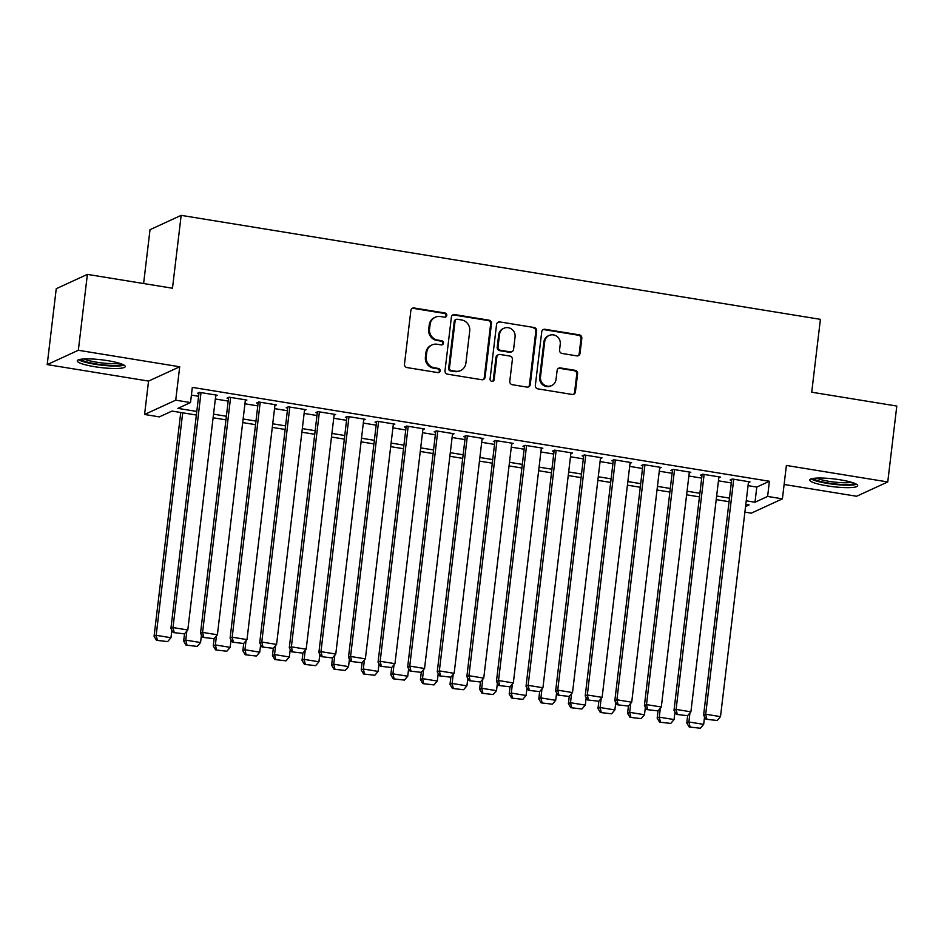 <?xml version="1.0" encoding="UTF-8"?>
<svg xmlns="http://www.w3.org/2000/svg" width="944" height="944" viewBox="0 0 944 944"><rect width="100%" height="100%" fill="white"/><g stroke="black" fill="none" stroke-linecap="round" stroke-linejoin="round"><path stroke-width="1.42" d="M446.783 315.426A2.124 2.03 65.3 0 0 445.002 313.007L414.133 307.992A3.044 2.903 65.3 0 0 410.876 310.493L404.48 364.136A3.044 2.903 65.3 0 0 407.029 367.582L437.898 372.609A2.124 2.03 65.3 0 0 440.175 370.85A2.124 2.03 65.3 0 0 438.394 368.431L434.393 367.782A9.735 9.287 65.3 0 1 426.24 356.738L426.771 352.265A9.735 9.287 65.3 0 1 437.202 344.241L441.202 344.89A2.124 2.03 65.3 0 0 443.479 343.132A2.124 2.03 65.3 0 0 441.698 340.725L437.697 340.076A9.735 9.287 65.3 0 1 429.544 329.019L430.075 324.559A9.735 9.287 65.3 0 1 440.506 316.535L444.506 317.184A2.124 2.03 65.3 0 0 446.783 315.426M445.202 317.172A2.124 2.03 65.3 0 0 444.164 313.396L413.295 308.369A3.044 2.903 65.3 0 0 412.103 308.428M438.582 372.597A2.124 2.03 65.3 0 0 437.544 368.821L433.556 368.172L434.393 367.782M441.886 344.879A2.124 2.03 65.3 0 0 440.86 341.103L436.86 340.454L437.697 340.076M840.266 479.823A24.166 3.906 -173.2 0 0 809.716 479.989A24.166 3.906 -173.2 0 0 827.145 485.865A24.166 3.906 -173.2 0 0 857.695 485.712A24.166 3.906 -173.2 0 0 840.266 479.823M107.805 360.679A24.166 3.906 -173.2 0 0 77.255 360.832A24.166 3.906 -173.2 0 0 94.683 366.709A24.166 3.906 -173.2 0 0 125.245 366.555A24.166 3.906 -173.2 0 0 107.805 360.679M576.772 355.864A3.044 2.903 65.3 0 0 580.029 353.351L581.823 338.306A3.044 2.903 65.3 0 0 579.274 334.849L545.007 329.279A3.044 2.903 65.3 0 0 541.738 331.781L535.342 385.423A3.044 2.903 65.3 0 0 537.891 388.869L572.17 394.45A3.044 2.903 65.3 0 0 575.427 391.937L577.598 373.765A3.044 2.903 65.3 0 0 575.049 370.308L560.382 367.924A3.044 2.903 65.3 0 0 557.125 370.437L556.04 379.453A8.13 7.764 65.3 0 1 543.72 384.574A8.13 7.764 65.3 0 1 540.499 376.916L544.712 341.61A8.13 7.764 65.3 0 1 557.043 336.477A8.13 7.764 65.3 0 1 560.252 344.135L559.556 350.023A3.044 2.903 65.3 0 0 562.105 353.469L576.772 355.864M748.049 485.641L756.793 487.069L769.419 481.263L767.614 496.438L782.411 498.845L751.259 513.17L744.887 512.132M87.391 274.385L78.34 350.271L47.2 364.596L56.251 288.699L87.391 274.385L172.481 288.227L181.165 215.362L820.407 319.343L811.722 392.208L896.8 406.05L887.749 481.947L786.387 465.451L782.411 498.845M47.2 364.596L148.562 381.081L179.702 366.768L78.34 350.271M179.702 366.768L175.726 400.162L190.523 402.569L177.897 408.374L196.789 411.442M769.419 481.263L192.328 387.382L190.523 402.569M491.482 323.603A3.044 2.903 65.3 0 0 488.933 320.158L454.654 314.576A3.044 2.903 65.3 0 0 451.397 317.09L445.002 370.721A3.044 2.903 65.3 0 0 447.55 374.178L481.829 379.748A3.044 2.903 65.3 0 0 485.086 377.246L491.482 323.603L490.644 323.993A3.044 2.903 65.3 0 0 488.095 320.547L453.816 314.966A3.044 2.903 65.3 0 0 452.624 315.025M499.824 321.928L534.103 327.509A3.044 2.903 65.3 0 1 536.652 330.955L530.257 384.597A3.044 2.903 65.3 0 1 527 387.099L512.332 384.715A3.044 2.903 65.3 0 1 509.784 381.258L512.38 359.511A3.044 2.903 65.3 0 0 509.831 356.053L500.096 354.472A3.044 2.903 65.3 0 0 496.839 356.985L494.137 379.63A2.124 2.03 65.3 0 1 490.904 380.963A2.124 2.03 65.3 0 1 490.066 378.969L496.568 324.429A3.044 2.903 65.3 0 1 499.824 321.928L534.103 327.509M784.122 484.473L856.609 496.261L887.749 481.947M215.704 395.984L217.297 395.253L199.55 392.362L197.438 393.329L198.924 393.565M245.298 400.799L246.891 400.067L229.144 397.176L227.032 398.144L228.519 398.38M274.893 405.613L276.486 404.882L258.739 401.991L256.626 402.958L258.113 403.194M304.487 410.428L306.08 409.696L288.333 406.805L286.221 407.773L287.708 408.009M334.082 415.242L335.675 414.499L317.927 411.619L315.815 412.587L317.302 412.823M363.676 420.056L365.269 419.313L347.522 416.434L345.41 417.401L346.896 417.637M393.27 424.871L394.863 424.127L377.116 421.248L375.004 422.216L376.491 422.452M422.865 429.685L424.458 428.942L406.711 426.063L404.598 427.03L406.085 427.266M452.459 434.5L454.052 433.756L436.305 430.877L434.193 431.845L435.68 432.081M482.054 439.314L483.647 438.571L465.899 435.691L463.787 436.659L465.274 436.895M511.648 444.128L513.241 443.385L495.494 440.506L493.382 441.473L494.868 441.709M541.242 448.943L542.835 448.199L525.088 445.32L522.976 446.288L524.463 446.524M570.837 453.757L572.43 453.014L554.683 450.135L552.57 451.102L554.057 451.338M600.431 458.572L602.024 457.828L584.277 454.949L582.165 455.917L583.652 456.153M630.026 463.386L631.619 462.643L613.871 459.763L611.759 460.731L613.246 460.967M659.62 468.189L661.213 467.457L643.466 464.578L641.354 465.545L642.84 465.781M689.214 473.003L690.807 472.271L673.06 469.38L670.948 470.348L672.435 470.596M718.809 477.817L720.402 477.086L702.655 474.195L700.542 475.162L702.029 475.41M191.408 395.099L198.594 396.268M215.35 398.993L228.188 401.082M244.944 403.808L257.783 405.896M274.539 408.622L287.377 410.711M304.133 413.437L316.972 415.525M333.728 418.251L346.566 420.34M363.322 423.065L376.16 425.154M392.916 427.88L405.755 429.968M422.511 432.694L435.349 434.783M452.105 437.509L464.944 439.597M481.7 442.323L494.538 444.412M511.294 447.137L524.132 449.226M540.888 451.952L553.727 454.04M570.483 456.766L583.321 458.855M600.077 461.581L612.916 463.669M629.672 466.383L642.51 468.484M659.266 471.198L672.104 473.298M688.86 476.012L701.699 478.112M718.455 480.826L731.293 482.927M748.403 482.632L749.996 481.9L732.249 479.009L730.137 479.977L731.624 480.225M181.165 215.362L150.025 229.675L143.606 283.519M196.364 415.041L171.997 411.077L159.371 416.882L144.574 414.475L175.726 400.162M148.562 381.081L144.574 414.475M746.232 500.827L754.988 502.243L767.614 496.438M213.533 414.168L226.383 416.257M243.127 418.983L255.977 421.071M272.722 423.797L285.572 425.886M302.316 428.611L315.166 430.7M331.91 433.426L344.761 435.514M361.505 438.24L374.355 440.329M391.099 443.055L403.949 445.143M420.694 447.869L433.544 449.958M450.288 452.683L463.138 454.772M479.882 457.498L492.733 459.586M509.477 462.312L522.327 464.401M539.071 467.127L551.921 469.215M568.666 471.941L581.516 474.03M598.26 476.755L611.11 478.844M627.854 481.57L640.705 483.658M657.449 486.384L670.299 488.473M687.043 491.199L699.893 493.287M716.638 496.013L729.488 498.102M745.548 506.586L749.088 504.957L745.807 504.426M729.063 501.701L716.213 499.612M699.469 496.886L686.618 494.798M669.874 492.072L657.024 489.983M640.28 487.257L627.43 485.169M610.685 482.443L597.835 480.354M581.091 477.629L568.241 475.54M551.497 472.814L538.646 470.726M521.902 468L509.052 465.911M492.308 463.185L479.458 461.097M462.713 458.371L449.863 456.282M433.119 453.557L420.269 451.468M403.525 448.742L390.674 446.654M373.93 443.928L361.08 441.839M344.336 439.113L331.486 437.025M314.741 434.299L301.891 432.21M285.147 429.485L272.297 427.396M255.553 424.67L242.702 422.582M225.958 419.856L213.108 417.767M756.793 487.069L754.988 502.243M435.302 317.219L434.464 317.609A9.735 9.287 65.3 0 0 429.237 324.937L430.075 324.559M436.86 340.454A9.735 9.287 65.3 0 1 428.706 329.409L429.237 324.937M431.998 344.938L431.16 345.327A9.735 9.287 65.3 0 0 425.933 352.655L426.771 352.265M433.556 368.172A9.735 9.287 65.3 0 1 425.402 357.127L425.933 352.655M483.021 379.689A3.044 2.903 65.3 0 0 484.248 377.635L490.644 323.993M457.356 319.273A2.124 2.03 65.3 0 0 455.079 321.031L449.462 368.113A2.124 2.03 65.3 0 0 451.244 370.52L455.456 371.204A9.735 9.287 65.3 0 0 465.888 363.18L469.723 331.002A9.735 9.287 65.3 0 0 461.569 319.957L457.356 319.273M456.223 319.426L455.374 319.815A2.124 2.03 65.3 0 0 454.229 321.408L455.079 321.031M460.66 370.52L459.822 370.898A9.735 9.287 65.3 0 1 454.619 371.594L450.406 370.909A2.124 2.03 65.3 0 1 448.624 368.49L454.229 321.408M528.192 387.04A3.044 2.903 65.3 0 0 529.419 384.975L535.814 331.344A3.044 2.903 65.3 0 0 533.266 327.887M498.467 354.696L497.63 355.074A3.044 2.903 65.3 0 0 495.989 357.363L493.287 380.019L494.137 379.63M492.544 381.376A2.124 2.03 65.3 0 0 493.287 380.019M515.07 336.937A8.13 7.764 65.3 0 0 503.895 328.276A8.13 7.764 65.3 0 0 499.529 334.412L498.043 346.849A3.044 2.903 65.3 0 0 500.591 350.307L510.326 351.888A3.044 2.903 65.3 0 0 513.583 349.374L515.07 336.937M503.895 328.276L503.058 328.665A8.13 7.764 65.3 0 0 498.68 334.79L499.529 334.412M511.955 351.664L511.105 352.053A3.044 2.903 65.3 0 1 509.477 352.277L499.754 350.684A3.044 2.903 65.3 0 1 497.205 347.239L498.68 334.79M498.987 322.317A3.044 2.903 65.3 0 0 497.795 322.376M549.089 335.486L548.24 335.863A8.13 7.764 65.3 0 0 543.874 341.999L544.712 341.61M551.674 385.577L550.836 385.966A8.13 7.764 65.3 0 1 539.661 377.305L543.874 341.999M573.362 394.391A3.044 2.903 65.3 0 0 574.589 392.326L576.76 374.154A3.044 2.903 65.3 0 0 574.212 370.697L559.544 368.313A3.044 2.903 65.3 0 0 558.352 368.372M577.964 355.805A3.044 2.903 65.3 0 0 579.191 353.74L580.985 338.695A3.044 2.903 65.3 0 0 578.436 335.238L544.157 329.657A3.044 2.903 65.3 0 0 542.965 329.716M180.752 412.504L154.073 636.28L156.173 635.312L182.699 412.823M171.867 630.167L170.97 637.719L167.643 641.601L156.444 640.303L167.643 641.601M157.294 639.914L156.173 635.312L170.97 637.719M156.444 640.303L154.073 636.28M215.822 395.005L187.797 629.978L173 627.571L170.899 628.539L173.283 632.563L184.481 633.861L173.283 632.563M199.031 392.598L170.899 628.539M201.025 392.598L173 627.571L174.121 632.173M184.481 633.861L187.797 629.978M122.071 364.16A20.91 3.375 6.8 0 1 95.851 363.877A20.91 3.375 6.8 0 1 80.889 359.251M84.075 358.956A19.364 3.127 -173.2 0 0 96.453 362.166A19.364 3.127 -173.2 0 0 119.05 363.121M78.694 359.735A24.013 3.882 -173.2 0 0 95.014 364.266A24.013 3.882 -173.2 0 0 124.101 365.151M854.532 483.304A20.91 3.375 6.8 0 1 834.992 483.93A20.91 3.375 6.8 0 1 813.858 478.915A20.91 3.375 6.8 0 1 813.35 478.396M811.156 478.879A24.013 3.882 -173.2 0 0 833.54 484.272A24.013 3.882 -173.2 0 0 856.562 484.296M816.536 478.101A19.364 3.127 -173.2 0 0 833.8 482.006A19.364 3.127 -173.2 0 0 851.512 482.278M184.528 633.802L183.667 641.094L185.767 640.126L186.841 631.099M201.461 634.982L200.565 642.534L197.237 646.416L186.039 645.118L197.237 646.416M186.888 644.728L185.767 640.126L200.565 642.534M186.039 645.118L183.667 641.094M214.123 638.616L213.25 645.908L215.362 644.941L216.436 635.914M231.056 639.796L230.159 647.348L226.831 651.23L215.633 649.932L226.831 651.23M216.483 649.543L215.362 644.941L230.159 647.348M215.633 649.932L213.25 645.908M243.717 643.43L242.844 650.723L244.956 649.755L246.03 640.728M260.65 644.61L259.753 652.162L256.426 656.045L245.228 654.747L256.426 656.045M246.077 654.357L244.956 649.755L259.753 652.162M245.228 654.747L242.844 650.723M273.312 648.245L272.438 655.537L274.551 654.57L275.624 645.543M290.245 649.425L289.348 656.977L286.02 660.847L274.822 659.549L286.02 660.847M275.672 659.172L274.551 654.57L289.348 656.977M274.822 659.549L272.438 655.537M245.416 399.819L217.391 634.793L202.594 632.386L200.494 633.353L202.877 637.377L214.076 638.675L202.877 637.377M228.625 397.412L200.494 633.353M230.619 397.412L202.594 632.386L203.715 636.988M214.076 638.675L217.391 634.793M275.011 404.634L246.986 639.607L232.189 637.2L230.088 638.168L232.472 642.191L243.67 643.489L232.472 642.191M258.219 402.227L230.088 638.168M260.214 402.227L232.189 637.2L233.31 641.802M243.67 643.489L246.986 639.607M304.605 409.448L276.58 644.422L261.783 642.014L259.683 642.982L262.066 647.006L273.264 648.304L262.066 647.006M287.814 407.041L259.683 642.982M289.808 407.041L261.783 642.014L262.904 646.616M273.264 648.304L276.58 644.422M334.2 414.263L306.175 649.236L291.377 646.829L289.277 647.796L291.661 651.82L302.859 653.118L291.661 651.82M317.408 411.855L289.277 647.796M319.402 411.855L291.377 646.829L292.498 651.431M302.859 653.118L306.175 649.236M302.906 653.059L302.033 660.352L304.145 659.384L305.219 650.357M319.839 654.239L318.942 661.791L315.615 665.662L304.416 664.364L315.615 665.662M305.266 663.986L304.145 659.384L318.942 661.791M304.416 664.364L302.033 660.352M363.794 419.077L335.769 654.05L320.972 651.643L318.871 652.611L321.255 656.635L332.453 657.933L321.255 656.635M347.003 416.658L318.871 652.611M348.997 416.67L320.972 651.643L322.093 656.245M332.453 657.933L335.769 654.05M332.5 657.874L331.627 665.166L333.739 664.198L334.813 655.171M349.433 659.054L348.537 666.606L345.209 670.476L334.011 669.178L345.209 670.476M334.86 668.8L333.739 664.198L348.537 666.606M334.011 669.178L331.627 665.166M393.388 423.891L365.363 658.865L350.566 656.458L348.466 657.425L350.849 661.449L362.048 662.747L350.849 661.449M376.597 421.472L348.466 657.425M378.591 421.484L350.566 656.458L351.687 661.06M362.048 662.747L365.363 658.865M362.095 662.688L361.222 669.98L363.334 669.013L364.408 659.986M379.028 663.868L378.131 671.42L374.803 675.29L363.605 673.992L374.803 675.29M364.455 673.615L363.334 669.013L378.131 671.42M363.605 673.992L361.222 669.98M422.983 428.706L394.958 663.679L380.161 661.272L378.06 662.24L380.444 666.252L391.642 667.55L380.444 666.252M406.191 426.287L378.06 662.24M408.186 426.299L380.161 661.272L381.282 665.874M391.642 667.55L394.958 663.679M391.689 667.502L390.816 674.795L392.928 673.827L394.002 664.8M408.622 668.682L407.725 676.234L404.398 680.105L393.2 678.807L404.398 680.105M394.049 678.429L392.928 673.827L407.725 676.234M393.2 678.807L390.816 674.795M452.577 433.52L424.552 668.494L409.755 666.086L407.655 667.054L410.038 671.066L421.236 672.364L410.038 671.066M435.786 431.101L407.655 667.054M437.78 431.113L409.755 666.086L410.876 670.688M421.236 672.364L424.552 668.494M421.284 672.317L420.41 679.609L422.523 678.642L423.596 669.615M438.217 673.497L437.32 681.049L433.992 684.919L422.794 683.621L433.992 684.919M423.644 683.244L422.523 678.642L437.32 681.049M422.794 683.621L420.41 679.609M482.172 438.335L454.147 673.308L439.349 670.901L437.249 671.868L439.633 675.88L450.831 677.178L439.633 675.88M465.38 435.916L437.249 671.868M467.374 435.927L439.349 670.901L440.47 675.503M450.831 677.178L454.147 673.308M450.878 677.131L450.005 684.424L452.117 683.456L453.191 674.429M467.811 678.311L466.914 685.863L463.587 689.734L452.388 688.436L463.587 689.734M453.238 688.058L452.117 683.456L466.914 685.863M452.388 688.436L450.005 684.424M511.766 443.149L483.741 678.122L468.944 675.715L466.843 676.683L469.227 680.695L480.425 681.993L469.227 680.695M494.975 440.73L466.843 676.683M496.969 440.742L468.944 675.715L470.065 680.317M480.425 681.993L483.741 678.122M480.472 681.946L479.599 689.238L481.711 688.27L482.785 679.243M497.405 683.126L496.509 690.678L493.181 694.548L481.983 693.25L493.181 694.548M482.832 692.872L481.711 688.27L496.509 690.678M481.983 693.25L479.599 689.238M541.36 447.963L513.335 682.937L498.538 680.53L496.438 681.497L498.821 685.509L510.02 686.807L498.821 685.509M524.569 445.544L496.438 681.497M526.563 445.556L498.538 680.53L499.659 685.132M510.02 686.807L513.335 682.937M510.067 686.748L509.194 694.052L511.306 693.085L512.38 684.058M527 687.94L526.103 695.492L522.775 699.362L511.577 698.064L522.775 699.362M512.427 697.687L511.306 693.085L526.103 695.492M511.577 698.064L509.194 694.052M570.955 452.778L542.93 687.751L528.133 685.344L526.032 686.312L528.416 690.324L539.614 691.622L528.416 690.324M554.163 450.359L526.032 686.312M556.158 450.371L528.133 685.344L529.254 689.946M539.614 691.622L542.93 687.751M539.661 691.563L538.788 698.867L540.9 697.899L541.974 688.872M556.594 692.754L555.697 700.306L552.37 704.177L541.172 702.879L552.37 704.177M542.021 702.501L540.9 697.899L555.697 700.306M541.172 702.879L538.788 698.867M600.549 457.592L572.524 692.566L557.727 690.158L555.627 691.126L558.01 695.138L569.208 696.436L558.01 695.138M583.758 455.173L555.627 691.126M585.752 455.185L557.727 690.158L558.848 694.76M569.208 696.436L572.524 692.566M569.256 696.377L568.382 703.681L570.495 702.714L571.568 693.687M586.189 697.569L585.292 705.121L581.964 708.991L570.766 707.693L581.964 708.991M571.616 707.316L570.495 702.714L585.292 705.121M570.766 707.693L568.382 703.681M630.144 462.407L602.119 697.38L587.321 694.973L585.221 695.94L587.605 699.952L598.803 701.25L587.605 699.952M613.352 459.988L585.221 695.94M615.346 459.999L587.321 694.973L588.442 699.575M598.803 701.25L602.119 697.38M598.85 701.191L597.977 708.496L600.089 707.528L601.163 698.501M615.783 702.383L614.886 709.935L611.559 713.806L600.36 712.508L611.559 713.806M601.21 712.13L600.089 707.528L614.886 709.935M600.36 712.508L597.977 708.496M659.738 467.221L631.713 702.194L616.916 699.787L614.815 700.755L617.199 704.767L628.397 706.065L617.199 704.767M642.947 464.802L614.815 700.755M644.941 464.814L616.916 699.787L618.037 704.389M628.397 706.065L631.713 702.194M628.444 706.006L627.571 713.31L629.683 712.342L630.757 703.315M645.377 707.198L644.481 714.75L641.153 718.62L629.955 717.322L641.153 718.62M630.804 716.944L629.683 712.342L644.481 714.75M629.955 717.322L627.571 713.31M689.332 472.035L661.307 707.009L646.51 704.602L644.41 705.569L646.793 709.581L657.992 710.879L646.793 709.581M672.541 469.616L644.41 705.569M674.535 469.628L646.51 704.602L647.631 709.204M657.992 710.879L661.307 707.009M658.039 710.82L657.166 718.124L659.278 717.157L660.352 708.13M674.972 712.012L674.075 719.564L670.747 723.434L659.549 722.136L670.747 723.434M660.399 721.747L659.278 717.157L674.075 719.564M659.549 722.136L657.166 718.124M718.927 476.85L690.902 711.823L676.105 709.416L674.004 710.384L676.388 714.396L687.586 715.694L676.388 714.396M702.135 474.431L674.004 710.384M704.13 474.443L676.105 709.416L677.226 714.018M687.586 715.694L690.902 711.823M687.633 715.635L686.76 722.939L688.872 721.971L689.946 712.944M704.566 716.826L703.669 724.378L700.342 728.249L689.144 726.951L700.342 728.249M689.993 726.561L688.872 721.971L703.669 724.378M689.144 726.951L686.76 722.939M748.521 481.664L720.496 716.638L705.699 714.23L703.599 715.198L705.982 719.21L717.18 720.508L705.982 719.21M731.73 479.245L703.599 715.198M733.724 479.257L705.699 714.23L706.82 718.832M717.18 720.508L720.496 716.638M444.164 313.396L445.002 313.007M437.544 368.821L438.394 368.431M440.86 341.103L441.698 340.725M428.706 329.409L429.544 329.019M425.402 357.127L426.24 356.738M413.295 308.369L414.133 307.992M484.248 377.635L485.086 377.246M453.816 314.966L454.654 314.576M488.095 320.547L488.933 320.158M448.624 368.49L449.462 368.113M450.406 370.909L451.244 370.52M454.619 371.594L455.456 371.204M535.814 331.344L536.652 330.955M529.419 384.975L530.257 384.597M495.989 357.363L496.839 356.985M497.205 347.239L498.043 346.849M499.754 350.684L500.591 350.307M509.477 352.277L510.326 351.888M539.661 377.305L540.499 376.916M559.544 368.313L560.382 367.924M574.212 370.697L575.049 370.308M576.76 374.154L577.598 373.765M574.589 392.326L575.427 391.937M544.157 329.657L545.007 329.279M578.436 335.238L579.274 334.849M580.985 338.695L581.823 338.306M579.191 353.74L580.029 353.351"/></g></svg>
